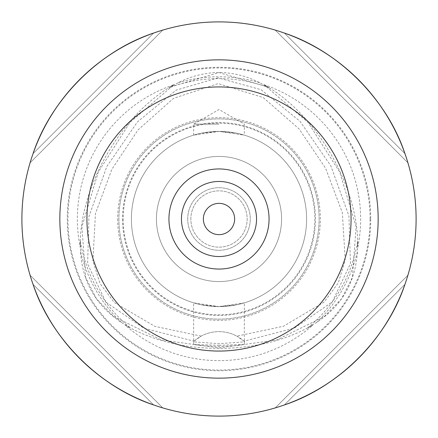 <?xml version="1.0" encoding="UTF-8"?>
<svg xmlns="http://www.w3.org/2000/svg" width="438" height="438" viewBox="0 0 438 438"><rect width="100%" height="100%" fill="white"/><g stroke="black" fill="none" stroke-linecap="round" stroke-linejoin="round"><path stroke-width="0.33" stroke-dasharray="2.19 1.64" d="M357.769 247.361A141.633 141.633 0 0 0 263.84 84.649L269.25 87.918A140.384 140.384 0 0 0 168.75 87.918L174.16 84.649A141.633 141.633 0 0 0 80.231 247.361L80.357 241.042A140.384 140.384 0 0 0 130.595 328.051L125.06 324.996A141.633 141.633 0 0 0 312.94 324.996L307.405 328.051L316.57 322.467C341.854 305.779 355.459 282.214 357.392 251.762L357.643 241.042L357.769 247.361C359.045 187.289 316.504 113.601 263.84 84.649M125.06 324.996C152.156 340.561 183.467 348.347 219 348.369C254.533 348.347 285.844 340.561 312.94 324.996M269.25 87.918L259.833 82.771C247.169 76.196 233.558 72.746 219 72.429C204.541 72.73 190.93 76.179 178.167 82.771L168.75 87.918M218.097 77.854L176.136 90.118L137.422 121.928L106.856 166.495L88.958 216.432L87.622 264.037L105.936 302.143L143.697 328.128L193.985 341.175L193.267 341.832L219 343.671L244.732 341.832L244.015 341.175L294.424 328.073L332.223 301.974L350.444 263.681L348.927 215.896L330.805 165.843L300.008 121.299L261.086 89.691L218.097 77.854M201.162 336.138L154.871 326.37L114.176 302.417L99.979 283.452L92.889 260.813L95.462 213.53L111.953 169.134L138.134 129.823L173.541 98.347L218.168 83.592L263.205 97.564L299.039 128.86L325.587 168.236L342.335 212.66L345.232 260.03L338.328 282.844L324.224 302.034L283.419 326.266L236.838 336.138A37.542 37.542 0 0 0 201.162 336.138L193.985 341.175M219 345.297L244.344 344.46L236.931 345.653L219 346.567L201.069 345.653L193.656 344.46L219 345.297M307.405 328.051A140.384 140.384 0 0 0 357.643 241.042M80.357 241.042L80.608 251.762C82.415 281.995 96.021 305.56 121.43 322.467L130.595 328.051M234.642 219A15.642 15.642 0 0 1 219 234.642A15.642 15.642 0 0 1 203.358 219A15.642 15.642 0 0 1 219 203.358A15.642 15.642 0 0 1 234.642 219M168.942 219A50.058 50.058 0 0 1 219 168.942A50.058 50.058 0 0 1 269.058 219A50.058 50.058 0 0 1 219 269.058A50.058 50.058 0 0 1 168.942 219M190.842 219A28.158 28.158 0 0 1 219 190.842A28.158 28.158 0 0 1 247.158 219A28.158 28.158 0 0 1 219 247.158A28.158 28.158 0 0 1 190.842 219A28.158 28.158 0 0 1 219 190.842A28.158 28.158 0 0 1 247.158 219A28.158 28.158 0 0 1 219 247.158A28.158 28.158 0 0 1 190.842 219M187.716 219A31.284 31.284 0 0 1 219 187.716A31.284 31.284 0 0 1 250.284 219A31.284 31.284 0 0 1 219 250.284A31.284 31.284 0 0 1 187.716 219A31.284 31.284 0 0 1 219 187.716A31.284 31.284 0 0 1 250.284 219A31.284 31.284 0 0 1 219 250.284A31.284 31.284 0 0 1 187.716 219M181.458 219A37.542 37.542 0 0 1 219 181.458A37.542 37.542 0 0 1 256.542 219A37.542 37.542 0 0 1 219 256.542A37.542 37.542 0 0 1 181.458 219M219 306.6L193.656 302.855L201.075 304.744L219 306.6L236.931 304.744L244.344 302.855L219 306.6M219 124.129L193.656 124.129L219 124.129M219 131.4L201.069 133.256L193.656 135.145L219 131.4L244.344 135.145L236.925 133.256L219 131.4M153.629 33.058C99.377 51.005 51.005 99.377 33.058 153.629A197.1 197.1 0 0 0 30.08 162.805A197.1 197.1 0 0 1 33.058 153.629L153.629 33.058A197.1 197.1 0 0 1 162.805 30.08A197.1 197.1 0 0 0 153.629 33.058L33.058 153.629M404.942 153.629A197.1 197.1 0 0 1 407.92 162.805A197.1 197.1 0 0 0 404.942 153.629C386.995 99.377 338.623 51.005 284.371 33.058A197.1 197.1 0 0 0 275.195 30.08A197.1 197.1 0 0 1 284.371 33.058L404.942 153.629L284.371 33.058M416.1 219A197.1 197.1 0 0 0 219 21.9A197.1 197.1 0 0 0 21.9 219A197.1 197.1 0 0 0 219 416.1A197.1 197.1 0 0 0 416.1 219M370.734 219A151.734 151.734 0 0 1 219 370.734A151.734 151.734 0 0 1 67.266 219A151.734 151.734 0 0 1 219 67.266A151.734 151.734 0 0 1 370.734 219M156.426 219A62.574 62.574 0 0 0 219 281.574A62.574 62.574 0 0 0 281.574 219A62.574 62.574 0 0 0 219 156.426A62.574 62.574 0 0 0 156.426 219A62.574 62.574 0 0 0 219 281.574A62.574 62.574 0 0 0 281.574 219A62.574 62.574 0 0 0 219 156.426A62.574 62.574 0 0 0 156.426 219M131.4 219A87.6 87.6 0 0 0 219 306.6A87.6 87.6 0 0 0 306.6 219A87.6 87.6 0 0 0 219 131.4A87.6 87.6 0 0 0 131.4 219A87.6 87.6 0 0 0 219 306.6A87.6 87.6 0 0 0 306.6 219A87.6 87.6 0 0 0 219 131.4A87.6 87.6 0 0 0 131.4 219A87.6 87.6 0 0 0 219 306.6A87.6 87.6 0 0 0 306.6 219A87.6 87.6 0 0 0 219 131.4A87.6 87.6 0 0 0 131.4 219A87.6 87.6 0 0 0 219 306.6A87.6 87.6 0 0 0 306.6 219A87.6 87.6 0 0 0 219 131.4A87.6 87.6 0 0 0 131.4 219M118.884 219A100.116 100.116 0 0 0 219 319.116A100.116 100.116 0 0 0 319.116 219A100.116 100.116 0 0 0 219 118.884A100.116 100.116 0 0 0 118.884 219A100.116 100.116 0 0 0 219 319.116A100.116 100.116 0 0 0 319.116 219A100.116 100.116 0 0 0 219 118.884A100.116 100.116 0 0 0 118.884 219A100.116 100.116 0 0 0 219 319.116A100.116 100.116 0 0 0 319.116 219A100.116 100.116 0 0 0 219 118.884A100.116 100.116 0 0 0 118.884 219M123.182 219A95.818 95.818 0 0 0 219 314.818A95.818 95.818 0 0 0 314.818 219A95.818 95.818 0 0 0 219 123.182A95.818 95.818 0 0 0 123.182 219M117.658 219A101.342 101.342 0 0 0 219 320.342A101.342 101.342 0 0 0 320.342 219A101.342 101.342 0 0 0 219 117.658A101.342 101.342 0 0 0 117.658 219M244.015 341.175L236.838 336.138M174.16 84.649C121.496 113.601 78.955 187.289 80.231 247.361M33.058 284.371C51.005 338.623 99.377 386.995 153.629 404.942A197.1 197.1 0 0 0 162.805 407.92A197.1 197.1 0 0 1 153.629 404.942L33.058 284.371A197.1 197.1 0 0 1 30.08 275.195A197.1 197.1 0 0 0 33.058 284.371L153.629 404.942M284.371 404.942A197.1 197.1 0 0 1 275.195 407.92A197.1 197.1 0 0 0 284.371 404.942C338.623 386.995 386.995 338.623 404.942 284.371A197.1 197.1 0 0 0 407.92 275.195A197.1 197.1 0 0 1 404.942 284.371L284.371 404.942L404.942 284.371M244.732 341.832A37.542 37.542 0 0 0 193.267 341.832M30.08 162.805L162.805 30.08L30.08 162.805M275.195 30.08L407.92 162.805L275.195 30.08M407.92 275.195L275.195 407.92L407.92 275.195M162.805 407.92L30.08 275.195L162.805 407.92M370.066 219A151.066 151.066 0 0 0 219 67.934A151.066 151.066 0 0 0 67.934 219A151.066 151.066 0 0 0 219 370.066A151.066 151.066 0 0 0 370.066 219M219 347.898L276.679 340.008L324.416 316.482L341.443 298.919L352.349 277.566L356.099 226.665L339.724 172.068L308.056 122.476L266.101 86.472L219 72.582L171.899 86.472L129.944 122.476L98.276 172.068L81.901 226.665L85.651 277.566L96.557 298.919L113.584 316.482L161.321 340.008L219 347.898M80.608 251.762A142.219 142.219 0 0 0 121.43 322.467M316.57 322.467A142.219 142.219 0 0 0 357.392 251.762M122.552 219A96.448 96.448 0 0 0 219 315.448A96.448 96.448 0 0 0 315.448 219A96.448 96.448 0 0 0 219 122.552A96.448 96.448 0 0 0 122.552 219M259.833 82.771A142.219 142.219 0 0 0 178.167 82.771M193.656 344.46L193.656 302.855M193.656 135.145L193.656 124.129L219 109.5L244.344 124.129L244.344 135.145M244.344 344.46L244.344 302.855"/><path stroke-width="0.66" d="M234.642 219A15.642 15.642 0 0 1 219 234.642A15.642 15.642 0 0 1 203.358 219A15.642 15.642 0 0 1 219 203.358A15.642 15.642 0 0 1 234.642 219M168.942 219A50.058 50.058 0 0 1 219 168.942A50.058 50.058 0 0 1 269.058 219A50.058 50.058 0 0 1 219 269.058A50.058 50.058 0 0 1 168.942 219M181.458 219A37.542 37.542 0 0 1 219 181.458A37.542 37.542 0 0 1 256.542 219A37.542 37.542 0 0 1 219 256.542A37.542 37.542 0 0 1 181.458 219M33.058 153.629C51.005 99.377 99.377 51.005 153.629 33.058M284.371 33.058C338.623 51.005 386.995 99.377 404.942 153.629M416.1 219A197.1 197.1 0 0 0 219 21.9A197.1 197.1 0 0 0 21.9 219A197.1 197.1 0 0 0 219 416.1A197.1 197.1 0 0 0 416.1 219M153.629 404.942C99.377 386.995 51.005 338.623 33.058 284.371M404.942 284.371C386.995 338.623 338.623 386.995 284.371 404.942M86.938 219A132.062 132.062 0 0 0 219 351.062A132.062 132.062 0 0 0 351.062 219A132.062 132.062 0 0 0 219 86.938A132.062 132.062 0 0 0 86.938 219M378.158 219A159.158 159.158 0 0 1 219 378.158A159.158 159.158 0 0 1 59.842 219A159.158 159.158 0 0 1 219 59.842A159.158 159.158 0 0 1 378.158 219"/></g></svg>
